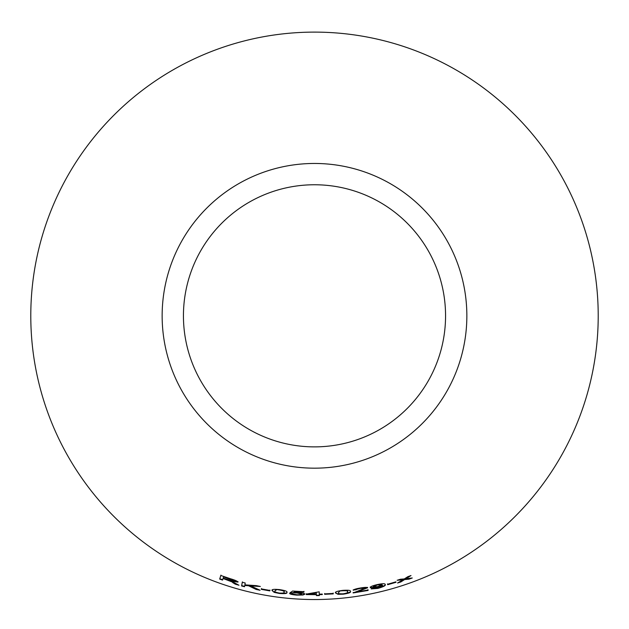 <?xml version="1.0" encoding="UTF-8"?>
<svg xmlns="http://www.w3.org/2000/svg" width="629" height="629" viewBox="0 0 629 629"><rect width="100%" height="100%" fill="white"/><g stroke="black" fill="none" stroke-linecap="round" stroke-linejoin="round"><path stroke-width="0.94" d="M314.5 32.11A283.71 283.71 0 0 1 560.203 457.676A283.71 283.71 0 0 1 68.797 457.676A283.71 283.71 0 0 1 314.5 32.11M314.5 163.461A152.367 152.367 0 0 1 446.448 392.001A152.367 152.367 0 0 1 182.552 392.001A152.367 152.367 0 0 1 314.5 163.461M412.278 577.98L405.996 578.711L410.996 575.543L407.828 576.699L404.29 578.939L400.461 579.223L397.111 580.292L402.875 579.804L397.559 583.012L400.807 581.982L404.604 579.576L409.031 579.167L412.278 577.98M396.011 582.297L395.869 581.849L387.558 584.262L387.7 584.703L396.011 582.297M377.298 587.148L382.511 585.465C383.022 586.11 381.433 586.967 377.73 588.036L371.189 588.925L377.793 588.414C383.69 586.739 386.135 585.434 385.129 584.49C385.294 583.405 382.55 583.468 376.905 584.671C372.58 585.725 370.363 586.653 370.253 587.447C370.583 588.115 372.926 588.013 377.298 587.148L382.463 585.379M353.239 590.214L360.425 588.382L364.789 588.28L353.16 592.943L368.114 590.442L368.044 590.002L356.965 591.936L367.635 587.745C367.069 587.203 364.671 587.282 360.425 587.997C356.273 588.673 353.875 589.412 353.239 590.214M335.532 592.974L338.032 594.303L343.277 594.193C348.867 593.328 351.241 592.4 350.392 591.417C350.88 590.317 348.301 589.971 342.656 590.387C337.065 591.142 334.691 592.007 335.532 592.974M333.26 593.878L333.244 593.438L324.635 593.886L324.658 594.319L333.26 593.878L333.221 593.068M319.296 594.153L319.186 591.818L306.252 594.091L306.276 594.578L316.356 594.68L316.403 595.608L319.367 595.569L319.32 594.641L322.292 594.57L322.268 594.083L319.296 594.153M293.491 592.573L294.789 591.653L303.917 592.156L303.949 591.716L292.564 591.04L290.221 592.785L297.045 592.99L301.873 594.106C301.826 594.625 300.19 594.845 296.967 594.759L289.662 593.532C290.26 594.263 292.682 594.798 296.935 595.136L302.981 595.003L304.853 594.185C304.672 593.493 302.329 592.974 297.832 592.628L293.491 592.573L294.789 591.653M272.043 590.505L274.189 592.369L279.323 593.454C284.968 593.886 287.492 593.524 286.903 592.369C287.626 591.409 285.189 590.489 279.591 589.617C273.961 589.074 271.445 589.373 272.043 590.505M269.825 590.898L269.912 590.442L261.397 588.917L261.302 589.373L269.825 590.898L269.967 590.073M260.068 590.261L250.672 585.929L260.359 586.472L256.333 585.638L244.885 584.86L245.239 583.02L242.299 582.25L241.591 585.961L244.532 586.731L244.775 585.442L248.541 585.764L256.145 589.452L260.068 590.261M232.612 582.548L235.285 584.176L238.965 585.237L231.464 581.22L237.974 582.1C237.495 581.196 234.987 580.08 230.442 578.743L220.81 575.472L219.678 579.073L222.548 580.087L223.043 578.483L232.714 582.195L235.285 584.176M314.5 184.761A131.06 131.06 0 0 1 428.003 381.347A131.06 131.06 0 0 1 200.997 381.347A131.06 131.06 0 0 1 314.5 184.761M223.043 578.483L228.091 579.812L232.714 582.195M235.395 583.814L237.676 584.483M238.077 581.746L231.464 581.22M220.936 575.118L219.678 579.073M219.812 578.719L222.674 579.734M223.547 576.879L230.552 578.822L234.963 581.22L229.365 580.142L223.169 578.067L223.547 576.879L234.963 581.22M244.775 585.442L248.628 585.402L256.215 589.09L258.495 589.562M258.063 586.008L250.672 585.929M242.393 581.888L241.591 585.961M241.685 585.599L244.626 586.37M261.467 588.547L261.381 589.011L269.88 590.529M272.105 590.136L274.189 592.369M274.244 591.999L279.323 593.454M279.355 593.076C275.596 592.329 274.118 591.614 274.912 590.93L276.493 589.491L279.528 589.994C283.325 590.694 284.819 591.394 284.017 592.07C284.701 592.935 283.144 593.273 279.355 593.076C285.008 593.517 287.532 593.155 286.942 591.999M276.493 589.491L279.575 589.625C283.364 590.324 284.858 591.016 284.064 591.7L284.041 591.873M274.912 590.93L276.438 589.86M294.812 591.276L303.917 592.156M303.933 591.779L303.964 591.339M290.252 592.416L292.855 593.061M292.878 592.683L297.045 592.99M297.069 592.62L301.873 594.106M289.702 593.163C290.291 593.894 292.713 594.429 296.959 594.767L296.935 595.136M296.959 594.767L302.981 595.003M302.997 594.625L304.868 593.815M306.268 593.721L306.276 594.578M306.292 594.208L316.356 594.68M316.356 594.311L316.403 595.608M316.403 595.231L319.367 595.191M322.276 594.201L319.32 594.641M309.916 594.169L316.261 592.455L316.332 594.193L309.916 594.169L316.261 592.825L316.332 594.193M324.627 593.509L324.643 593.949L333.236 593.501M335.501 592.597L338.032 594.303M338.001 593.925L343.277 594.193M343.245 593.815C348.82 592.958 351.186 592.031 350.345 591.048M339.621 590.969L342.695 590.765C346.54 590.592 348.151 590.93 347.522 591.779C348.387 592.463 346.956 593.139 343.214 593.815C339.401 593.933 337.797 593.572 338.41 592.73L339.621 590.969L342.656 590.395C346.5 590.222 348.104 590.56 347.475 591.409L347.499 591.614M338.41 592.73L339.66 591.339M353.191 589.845L356.108 589.837M356.053 589.467L360.425 588.382M360.362 588.013L364.789 588.28M353.113 592.573L368.114 590.442M368.044 590.073L367.973 589.64M361.227 590.505L356.965 591.936M361.164 590.144L367.564 587.384M370.174 587.085C370.505 587.745 372.848 587.651 377.211 586.786M382.369 585.017L382.511 585.465M371.896 588.768L377.793 588.414M377.714 588.052C383.596 586.377 386.041 585.072 385.034 584.129M373.091 586.857L377.274 584.593L381.921 584.734L377.832 586.605L373.091 586.857L377.361 584.954L381.921 584.734M387.456 583.901L387.598 584.349L395.9 581.935M398.959 582.179L404.486 579.223L410.666 578.185M409.424 576.125L405.996 578.711M398.637 579.804L402.875 579.804"/></g></svg>
